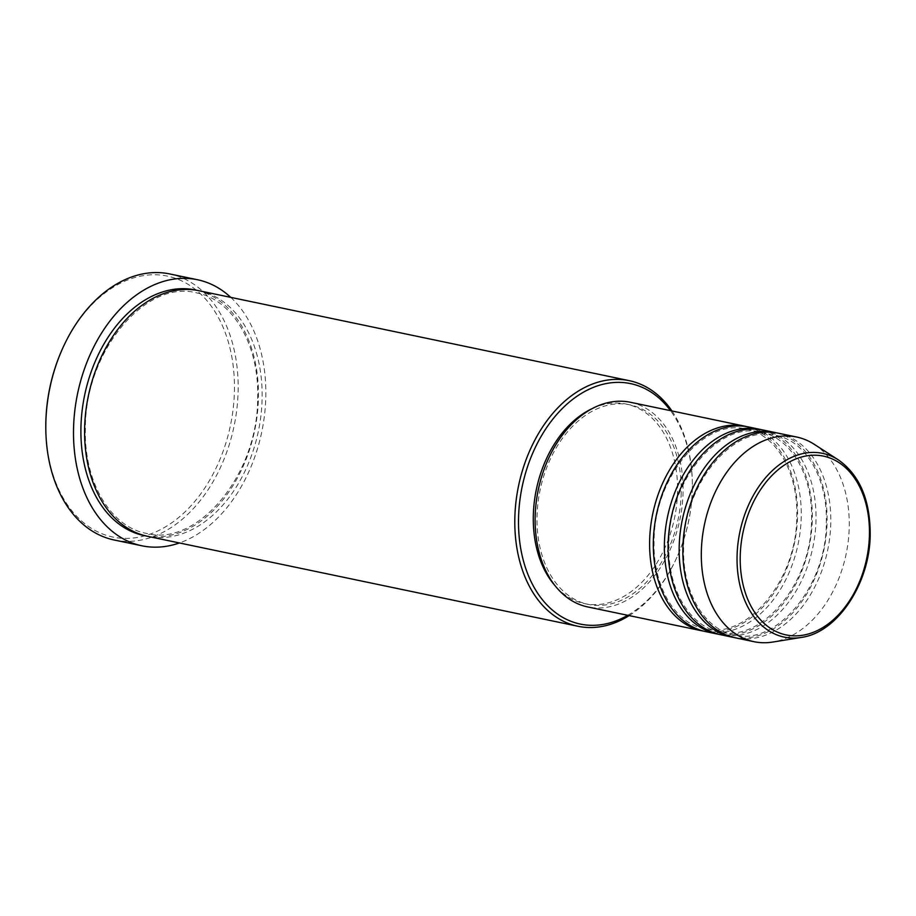 <?xml version="1.0" encoding="UTF-8"?>
<svg xmlns="http://www.w3.org/2000/svg" width="916" height="916" viewBox="0 0 916 916"><rect width="100%" height="100%" fill="white"/><g stroke="black" fill="none" stroke-linecap="round" stroke-linejoin="round"><path stroke-width="0.69" stroke-dasharray="4.58 3.44" d="M746.815 426.638A104.538 72.353 -78.2 0 1 797.538 516.361A104.538 72.353 -78.2 0 1 704.049 631.227M748.67 426.993A104.538 72.353 -78.2 0 1 801.225 517.139A104.538 72.353 -78.2 0 1 705.893 631.651M761.585 429.73A104.538 72.353 -78.2 0 1 812.309 519.452A104.538 72.353 -78.2 0 1 718.82 634.319M763.44 430.085A104.538 72.353 -78.2 0 1 815.996 520.219A104.538 72.353 -78.2 0 1 720.663 634.731M776.356 432.821A104.538 72.353 -78.2 0 1 827.079 522.544A104.538 72.353 -78.2 0 1 733.59 637.399M778.211 433.165A104.538 72.353 -78.2 0 1 830.766 523.311A104.538 72.353 -78.2 0 1 735.433 637.822M627.723 615.312A122.836 85.016 101.8 0 0 678.103 554.615A122.836 85.016 101.8 0 0 692.313 489.533A122.836 85.016 101.8 0 0 692.347 486.442A122.836 85.016 101.8 0 0 670.501 410.654M671.943 410.952A125.446 86.825 -78.2 0 1 692.359 485.686A125.446 86.825 -78.2 0 1 692.313 488.846A125.446 86.825 -78.2 0 1 677.794 555.314A125.446 86.825 -78.2 0 1 629.166 615.609M61.269 351.492A133.289 92.253 -78.2 0 1 168.555 276.369A133.289 92.253 -78.2 0 1 234.416 391.052A133.289 92.253 -78.2 0 1 138.373 537.28A133.289 92.253 -78.2 0 1 45.8 425.482M114.168 539.993A135.9 94.062 101.8 0 0 238.114 391.132A135.9 94.062 101.8 0 0 169.781 273.953M199.035 290.738A125.446 86.825 -78.2 0 1 262.102 398.918A125.446 86.825 -78.2 0 1 147.694 536.329M630.506 402.296A104.538 72.353 -78.2 0 1 683.061 492.442A104.538 72.353 -78.2 0 1 587.728 606.942M681.218 492.739A101.928 70.543 -78.2 0 1 588.255 604.388A101.928 70.543 -78.2 0 1 537.016 516.498A101.928 70.543 -78.2 0 1 629.968 404.849A101.928 70.543 -78.2 0 1 681.218 492.739M592.263 408.582A101.928 70.543 -78.2 0 1 626.281 404.082A101.928 70.543 -78.2 0 1 677.519 491.972A101.928 70.543 -78.2 0 1 584.568 603.621A101.928 70.543 -78.2 0 1 555.199 585.874M230.752 297.368A135.9 94.062 -78.2 0 1 265.8 396.926A135.9 94.062 -78.2 0 1 179.421 542.959M814.164 444.271A104.538 72.353 -78.2 0 1 849.235 527.169A104.538 72.353 -78.2 0 1 772.818 642.047M838.358 459.878A93.856 64.956 -78.2 0 1 869.857 534.303A93.856 64.956 -78.2 0 1 801.237 637.444M197.18 290.383A125.446 86.825 -78.2 0 1 258.415 398.139A125.446 86.825 -78.2 0 1 145.862 535.917M796.771 516.693C798.305 472.209 776.012 434.516 746.288 429.169C704.29 417.685 653.829 477.591 654.104 541.173C652.57 585.668 674.863 623.349 704.576 628.708C746.586 640.192 797.035 580.286 796.771 516.693M811.542 519.784C813.076 475.301 790.783 437.608 761.059 432.249C719.06 420.765 668.6 480.671 668.875 544.264C667.34 588.759 689.633 626.441 719.346 631.788C761.356 643.272 811.805 583.366 811.542 519.784M826.312 522.864C827.846 478.381 805.553 440.699 775.829 435.34C733.831 423.856 683.37 483.762 683.645 547.356C682.111 591.839 704.404 629.532 734.128 634.88C776.127 646.364 826.587 586.458 826.312 522.864M678.103 554.615L677.794 555.314M257.648 398.471C259.491 344.92 232.664 299.429 196.654 292.914C145.77 279.094 85.085 351.297 85.394 427.829C83.551 481.381 110.389 526.872 146.388 533.387C197.272 547.207 257.957 474.992 257.648 398.471M588.255 604.388L584.568 603.621M629.968 404.849L626.281 404.082M692.347 486.442L692.359 485.686"/><path stroke-width="1.37" d="M704.049 631.227A104.538 72.353 -78.2 0 1 702.194 630.872A104.538 72.353 -78.2 0 1 649.639 540.738A104.538 72.353 -78.2 0 1 744.983 426.226A104.538 72.353 -78.2 0 1 746.815 426.638M718.82 634.319A104.538 72.353 -78.2 0 1 716.976 633.964L705.893 631.651A104.538 72.353 -78.2 0 1 653.337 541.505A104.538 72.353 -78.2 0 1 748.67 426.993L759.753 429.306A104.538 72.353 -78.2 0 1 761.585 429.73M716.976 633.964A104.538 72.353 -78.2 0 1 664.409 543.818A104.538 72.353 -78.2 0 1 759.753 429.306M733.59 637.399A104.538 72.353 -78.2 0 1 731.747 637.055L720.663 634.731A104.538 72.353 -78.2 0 1 668.107 544.596A104.538 72.353 -78.2 0 1 763.44 430.085L774.524 432.398A104.538 72.353 -78.2 0 1 776.356 432.821M731.747 637.055A104.538 72.353 -78.2 0 1 679.18 546.909A104.538 72.353 -78.2 0 1 774.524 432.398M801.237 637.444L772.818 642.047A104.538 72.353 -78.2 0 1 753.902 641.681L735.433 637.822A104.538 72.353 -78.2 0 1 682.878 547.676A104.538 72.353 -78.2 0 1 778.211 433.165L796.68 437.024A104.538 72.353 -78.2 0 1 814.164 444.271L838.358 459.878A93.856 64.956 -78.2 0 0 737.071 556.184A93.856 64.956 -78.2 0 0 801.237 637.444C837.373 632.738 869.937 583.481 870.2 534.555C870.234 499.93 859.62 475.038 838.358 459.878M670.501 410.654A122.836 85.016 101.8 0 0 575.889 397.017A122.836 85.016 101.8 0 0 518.536 518.17A122.836 85.016 101.8 0 0 627.723 615.312M629.166 615.609A125.446 86.825 -78.2 0 1 577.904 626.258A125.446 86.825 -78.2 0 1 514.838 518.078A125.446 86.825 -78.2 0 1 629.246 380.667A125.446 86.825 -78.2 0 1 671.943 410.952M45.8 426.238L45.8 425.482A133.289 92.253 -78.2 0 1 45.846 422.127A133.289 92.253 -78.2 0 1 61.269 351.492L61.567 350.805A135.9 94.062 101.8 0 0 45.846 422.814A135.9 94.062 101.8 0 0 45.8 426.238A135.9 94.062 101.8 0 0 114.168 539.993L141.865 545.787A135.9 94.062 -78.2 0 1 73.543 428.608A135.9 94.062 -78.2 0 1 197.478 279.735A135.9 94.062 -78.2 0 1 230.752 297.368M577.904 626.258L147.694 536.329A125.446 86.825 -78.2 0 1 84.627 428.161A125.446 86.825 -78.2 0 1 199.035 290.738L629.246 380.667M702.194 630.872L587.728 606.942A104.538 72.353 -78.2 0 1 535.162 516.807A104.538 72.353 -78.2 0 1 630.506 402.296L744.983 426.226M555.199 585.874A101.928 70.543 -78.2 0 1 533.318 515.731A101.928 70.543 -78.2 0 1 592.263 408.582M179.421 542.959A135.9 94.062 -78.2 0 1 141.865 545.787M753.902 641.681A104.538 72.353 -78.2 0 1 701.335 551.535A104.538 72.353 -78.2 0 1 796.68 437.024M197.478 279.735L169.781 273.953A135.9 94.062 101.8 0 0 61.567 350.805M740.231 556.172A91.325 63.215 101.8 0 0 802.794 635.235A91.325 63.215 101.8 0 0 869.433 534.887A91.325 63.215 101.8 0 0 806.87 455.836A91.325 63.215 101.8 0 0 740.231 556.172M145.862 535.917A125.446 86.825 -78.2 0 1 80.94 427.383A125.446 86.825 -78.2 0 1 197.18 290.383"/></g></svg>
